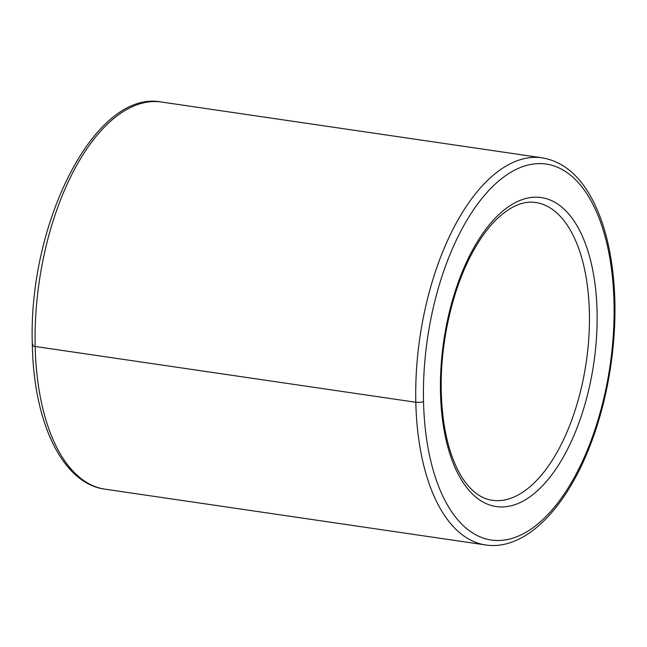 <?xml version="1.0" encoding="UTF-8"?>
<svg xmlns="http://www.w3.org/2000/svg" width="647" height="647" viewBox="0 0 647 647"><rect width="100%" height="100%" fill="white"/><g stroke="black" fill="none" stroke-linecap="round" stroke-linejoin="round"><path stroke-width="0.97" d="M32.35 345.126C33.717 422.386 62.233 483.398 104.911 489.156L485.557 544.944C524.863 551.042 566.271 508.841 590.735 443.866C609.248 395.754 617.966 336.27 614.043 284.874C611.65 253.074 605.155 226.078 594.561 203.886C581.532 177.019 564.111 161.677 542.291 157.844L161.645 102.056C95.085 88.857 27.692 223.708 32.35 345.126A5.645 1.626 -1.3 0 0 35.164 346.468A195.62 95.028 98.3 0 0 104.911 489.156A195.62 95.028 -81.7 0 1 35.164 346.468L415.811 402.256A195.62 95.028 98.3 0 0 485.557 544.944A195.62 95.028 -81.7 0 1 415.811 402.256A5.645 1.626 -1.3 0 0 423.518 401.504A189.975 92.286 98.3 0 0 570.023 484.902A189.975 92.286 98.3 0 0 562.874 169.926A189.975 92.286 98.3 0 0 423.518 401.504A189.975 92.286 -81.7 0 1 562.874 169.926A189.975 92.286 -81.7 0 1 570.023 484.902A189.975 92.286 -81.7 0 1 423.518 401.504A5.645 1.626 178.7 0 1 415.811 402.256A195.62 95.028 -81.7 0 1 542.291 157.844A195.62 95.028 98.3 0 0 415.811 402.256L35.164 346.468A195.62 95.028 -81.7 0 1 161.645 102.056A195.62 95.028 98.3 0 0 35.164 346.468A5.645 1.626 178.7 0 1 32.35 345.126A5.645 1.626 178.7 0 1 33.11 344.285M440.502 392.705A156.121 75.836 -81.7 0 1 555.021 202.39A156.121 75.836 -81.7 0 1 560.9 461.238A156.121 75.836 -81.7 0 1 440.502 392.705A156.121 75.836 98.3 0 0 560.9 461.238A156.121 75.836 98.3 0 0 555.021 202.39A156.121 75.836 98.3 0 0 440.502 392.705A5.645 1.626 -1.3 0 0 441.262 391.856A5.645 1.626 178.7 0 1 440.502 392.705M535.748 202.511A150.476 73.095 -81.7 0 1 586.255 361.997A150.476 73.095 -81.7 0 1 492.108 500.277A150.476 73.095 98.3 0 0 586.255 361.997A150.476 73.095 98.3 0 0 535.748 202.511C523.512 200.586 510.483 206.158 496.661 219.228C488.073 227.623 480.074 238.606 472.674 252.168C452.261 289.266 439.96 343.775 441.262 391.856C442.249 425.5 448.314 452.56 459.459 473.046C463.915 481.02 468.84 487.28 474.243 491.809C479.953 496.572 485.905 499.395 492.108 500.277"/></g></svg>
